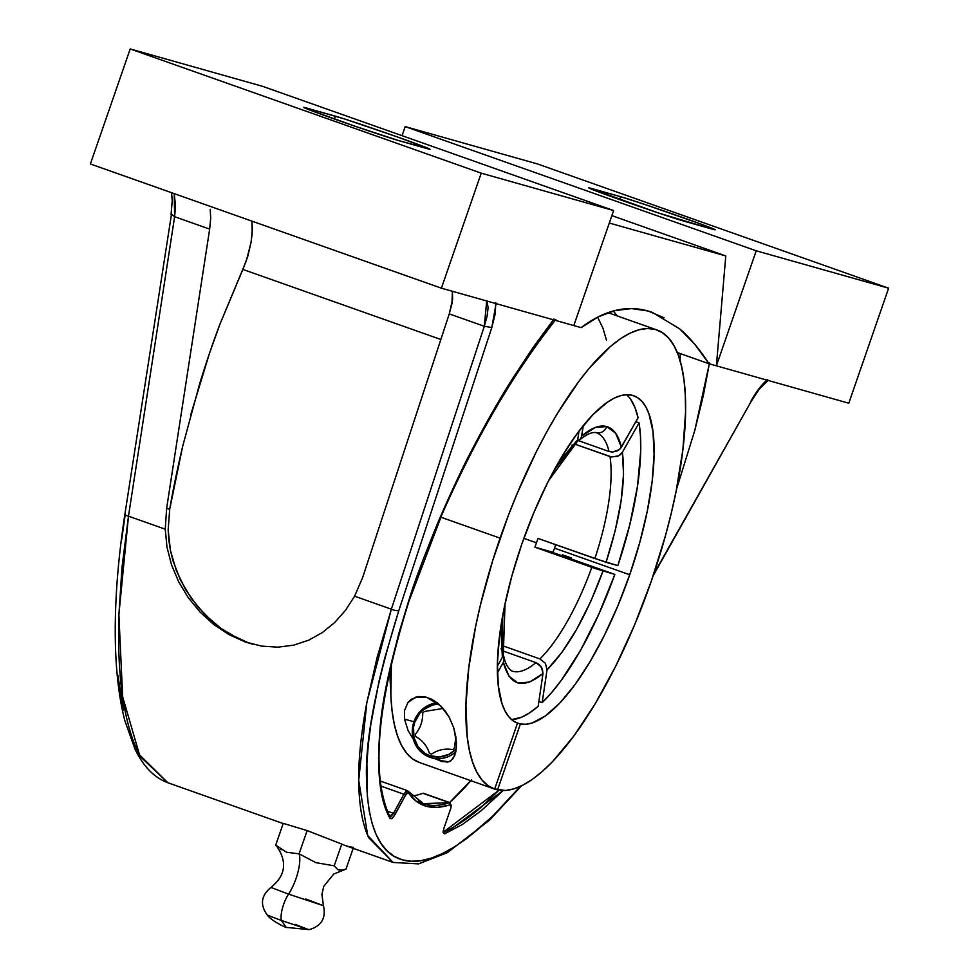 <?xml version="1.0" encoding="UTF-8"?>
<svg xmlns="http://www.w3.org/2000/svg" width="979" height="979" viewBox="0 0 979 979"><rect width="100%" height="100%" fill="white"/><g stroke="black" fill="none" stroke-linecap="round" stroke-linejoin="round"><path stroke-width="1.47" d="M269.347 915.671L267.377 915.194C273.251 922.573 288.609 928.606 286.186 927.37L281.377 920.468L267.389 915.169L281.377 920.468A17.977 5.801 -70.5 0 1 288.56 894.133L271.036 887.463L288.56 894.133A17.977 5.801 109.5 0 0 281.377 920.468L286.186 927.37L309.107 929.646C321.43 926.171 326.215 918.167 323.462 905.661L321.895 894.414L323.743 886.387L333.741 874.027L345.979 869.144L353.186 848.328L345.979 869.144L340.753 870.429L337.767 869.621L334.218 865.828L315.825 862.634L299.084 853.823A26.971 8.689 -70.5 0 1 288.56 894.133L323.413 905.685L305.827 899.003M577.28 441.309L580.645 438.861L581.734 436.022C591.389 427.811 599.735 424.666 606.772 426.563A9.288 8.787 105.8 0 1 596.003 432.583A9.288 8.787 -74.2 0 0 606.772 426.563L595.232 427.505L581.734 436.022L583.288 425.571L581.342 437.527L579.678 439.975L577.072 441.37M423.479 793.284A5.996 1.934 109.5 0 0 423.442 793.271A5.996 1.934 109.5 0 0 423.405 793.259L449.997 802.67L423.552 803.637L418.168 801.091M487.089 301.728L488.093 307.639L487.126 316.119L484.299 326.288L449.263 313.892L451.955 303.661L452.408 291.289L452.616 299.121L449.263 313.892L362.585 577.72L354.606 596.187L391.355 609.195L484.299 326.288L449.263 313.892L362.585 577.72L354.606 596.187L345.44 610.394L334.585 622.62L322.299 632.605L308.642 640.193L293.822 645.124L277.987 647.168L261.577 646.103L244.921 641.832L252.631 644.206M554.506 548.142A173.724 55.987 109.5 0 0 555.68 544.691A173.724 55.987 -70.5 0 1 554.506 548.142L629.717 574.759L554.506 548.142A173.724 55.987 -70.5 0 1 552.964 552.523L552.939 552.584A173.724 55.987 109.5 0 0 552.964 552.523A173.724 55.987 109.5 0 0 554.506 548.142M521.758 544.275A173.724 55.987 -70.5 0 1 633.694 395.749A173.724 55.987 -70.5 0 1 629.717 574.759L617.822 605.964L604.349 635.432L589.823 662.085L574.771 684.933L559.755 703.118L545.34 715.979L532.038 723.016L525.98 724.276L520.375 723.995L497.54 789.918L494.713 788.927L505.384 790.481L513.877 788.878L522.957 785.109L532.539 779.223L542.525 771.268L552.817 761.332L573.963 735.878L595.171 703.803L615.644 666.307L634.625 624.822L651.402 580.877A243.49 78.467 -70.5 0 1 497.54 789.918L520.375 723.995L515.346 722.208L520.375 723.995A173.724 55.987 -70.5 0 0 629.717 574.759L639.776 542.452L647.364 510.793L652.198 481.007L654.094 454.244L652.981 431.519L648.906 413.725L645.797 406.885L642.016 401.525L637.586 397.682L632.569 395.394L627.013 394.696L620.955 395.577L614.457 398.037L607.592 402.051L593.005 414.582L577.757 432.694L562.435 455.663L547.616 482.635L533.885 512.555L521.758 544.275A173.724 55.987 -70.5 0 0 517.487 723.175L512.702 720.52L508.505 716.371L504.944 710.766L502.031 703.742L498.287 685.765L497.418 663.089L499.461 636.57L504.332 607.188L511.858 576.044L521.758 544.275M630.733 399.444L634.955 407.472L638.063 417.776A173.724 55.987 109.5 0 0 626.536 394.708M617.847 565.629A173.724 55.987 109.5 0 0 639.042 422.867L635.824 421.729L639.042 422.867L640.462 436.132L640.694 451.221L637.537 485.927L629.754 524.866L617.847 565.629L606.038 562.301L615.13 530.936L621.09 500.991L623.55 474.252L622.363 452.31L639.042 422.867L622.363 452.31C626.083 480.579 620.637 517.242 606.038 562.301L537.961 538.413A126.426 40.739 -70.5 0 1 536.468 542.807L523.851 538.352L536.468 542.807A126.426 40.739 -70.5 0 1 534.913 547.188L595.22 568.518L614.812 574.416L598.879 614.053L580.706 650.044L561.395 680.197L551.691 692.483L542.158 702.653L547.028 669.869L561.836 652.455L576.692 629.216L590.692 601.534L602.991 571.075C586.568 615.62 567.918 648.551 547.028 669.869L545.438 663.346L539.918 658.928A126.426 40.739 109.5 0 0 591.818 567.331A126.426 40.739 -70.5 0 1 539.918 658.928L502.447 645.663L539.918 658.928L545.438 663.346L547.028 669.869L542.158 702.653A173.724 55.987 109.5 0 0 614.812 574.416L566.339 557.259L614.812 574.416L595.22 568.518L534.913 547.188L553.037 552.315L534.913 547.188A126.426 40.739 -70.5 0 0 536.468 542.807A126.426 40.739 -70.5 0 0 537.961 538.413L594.853 558.544A126.426 40.739 109.5 0 0 609.99 456.569A126.426 40.739 -70.5 0 1 594.853 558.544L617.847 565.629M500.085 538.156A243.49 78.467 -70.5 0 1 656.97 329.972A243.49 78.467 -70.5 0 1 651.402 580.877L665.487 535.599L671.264 513.18L676.122 491.225L682.901 449.483L685.569 411.963L685.312 395.247L684.003 380.121L681.653 366.709L678.288 355.169L673.931 345.587L668.633 338.073L662.428 332.676L655.404 329.482L647.596 328.491L639.103 329.727L630.011 333.178L620.38 338.82L610.333 346.566L589.321 368.141L578.565 381.749L557.088 413.958L546.563 432.241L536.321 451.747L517.083 493.685L508.26 515.713L492.731 560.526L480.408 605.046L475.574 626.756L468.757 668.106L465.943 705.369L467.264 737.175L469.455 750.636L472.637 762.311L476.797 772.076L481.888 779.847L487.86 785.537L494.652 789.111L517.487 723.175L494.652 789.111A243.49 78.467 -70.5 0 1 494.517 789.062A243.49 78.467 -70.5 0 1 500.085 538.156L440.795 517.169L500.085 538.156M575.101 444.221L609.99 456.569L617.051 456.532L620.172 454.843L622.363 452.31L618.704 455.81L611.691 457.009L575.101 444.221M609.011 451.478L578.638 440.734L609.011 451.478A126.426 40.739 109.5 0 0 596.26 432.669A126.426 40.739 -70.5 0 1 609.011 451.478L612.499 452.053L609.011 451.478M404.474 719.1L408.108 730.628L413.371 739.378L408.108 730.628L404.474 719.1L413.933 721.768L404.474 719.1L404.56 710.375L407.974 702.445L415.891 697.06L426.685 697.244L440.856 705.994L449.141 717.117L453.766 727.85L456.471 742.804L455.822 751.872L453.179 758.541L449.324 761.625L441.982 761.503M455.81 751.896A28.097 26.592 105.8 0 1 431.347 757.722A28.097 26.592 105.8 0 1 413.909 721.804A28.097 26.592 -74.2 0 0 423.466 753.916A28.097 26.592 -74.2 0 0 455.81 751.896M431.347 757.722L442.52 760.879A28.097 26.592 -74.2 0 0 448.737 761.821L442.422 760.842M414.79 722.147L413.909 721.804L414.79 722.147L413.542 727.213L413.946 737.53L418.094 746.781L425.351 753.561L429.818 755.678L439.571 756.975L449.153 754.258L456.287 748.862A26.592 25.173 105.8 0 1 424.849 753.243A26.592 25.173 105.8 0 1 414.79 722.147A26.592 25.173 105.8 0 1 438.776 704.06L432.571 704.99L423.626 709.604L419.918 713.177L414.79 722.147M437.27 702.812A28.097 26.592 -74.2 0 0 413.909 721.804A28.097 26.592 105.8 0 1 437.27 702.812M435.888 758.786L442.129 761.54A28.844 27.302 -74.2 0 1 436.573 759.19M309.009 929.646L281.377 920.468L307.969 929.389L295.107 924.347M442.704 761.686L435.875 758.994M342.43 870.196L337.767 869.621L334.218 865.828L315.825 862.634L299.084 853.823A26.971 8.689 109.5 0 1 288.56 894.133L323.413 905.685M552.034 552.266L566.339 557.259L552.034 552.266M638.063 417.776L621.384 447.207L615.669 433.269L606.772 426.563C613.76 428.618 618.63 435.508 621.384 447.207L619.181 449.753L612.499 452.053L617.712 450.719L620.417 448.566L638.063 417.776M554.249 469.957L577.72 439.706L579.005 431.029L577.72 439.706L562.901 457.12L554.261 469.932M571.503 445.298L574.44 444.515L576.631 442.545L577.72 439.706L576.631 442.545L548.644 480.603M502.692 615.644L501.187 635.322L502.374 657.264L497.369 666.112L502.374 657.264L502.692 615.632M503.243 652.797L502.374 657.264L503.304 654.29L505.042 603.835M511.907 671.043C507.832 668.057 505.237 663.517 504.136 657.423L503.353 662.367L497.418 672.842L503.353 662.367L509.08 676.305L517.964 683.012L529.504 682.069L543.002 673.552L542.268 668.62L538.988 664.349L535.905 662.612L502.986 650.962L535.905 662.612A126.426 40.739 -70.5 0 1 511.907 671.043A126.426 40.739 109.5 0 0 535.905 662.612L541.424 667.029L543.002 673.552C522.896 689.718 509.68 685.985 503.353 662.367L504.283 659.381L503.169 655.22M543.002 673.552L538.144 706.336L529.566 712.883L521.44 717.264L511.576 719.602A173.724 55.987 109.5 0 0 538.144 706.336L543.002 673.552M419.44 762.494L412.636 758.921L406.664 753.23L401.586 745.46L397.425 735.694L394.231 724.019L392.041 710.558L390.866 695.42L391.392 663.933A243.49 78.467 109.5 0 0 419.293 762.445A243.49 78.467 109.5 0 0 419.44 762.494L494.383 789.013M404.56 710.375L407.974 702.445L411.302 699.251L418.669 696.51L425.008 696.828L431.776 699.263L438.078 703.473L445.531 711.464L449.141 717.117L453.766 727.85L455.957 737.322L456.398 747.638L454.758 755.531L450.878 760.818L447.305 762.09L440.599 761.062L435.422 758.762M538.854 701.478L542.158 702.653L538.854 701.478M521.501 785.843L489.549 820.145L447.342 852.66L418.608 863.882L393.105 862.45L368.618 837.583C362.487 824.281 359.183 805.937 358.73 782.564C358.265 761.111 360.896 734.85 366.599 703.779L376.988 657.888L391.355 609.195L366.868 702.322L358.706 780.324L367.725 835.528L393.105 862.45L345.232 845.513A346.505 111.667 109.5 0 1 341.757 844.069L334.218 865.828L341.757 844.069L307.137 830.584L283.249 823.363L275.723 845.122L286.541 852.268L299.084 853.823L307.137 830.584L299.084 853.823L286.541 852.268L275.723 845.122L277.975 847.814L275.723 845.122L283.249 823.363L307.137 830.584L341.757 844.069A346.505 111.667 109.5 0 0 353.517 847.386M280.594 849.539L282.172 849.735L280.594 849.539M502.839 651.316L501.028 648.808M503.059 655.073L503.806 656.407M606.442 340.092L603.076 328.552L597.643 317.159M248.213 642.762L228.756 634.502L213.52 624.333L199.961 611.961L188.201 597.582L178.704 581.844L171.545 564.895L167.005 547.261L165.243 529.174L166.638 508.382L169.71 509.251L168.155 529.872L170.444 550.528L172.953 560.661L180.503 580.143L191.272 598.353L204.892 614.641L220.936 628.383L229.759 634.123L248.213 642.762L238.876 638.932L220.936 628.383L212.651 621.873L197.721 606.747L185.52 589.48L176.318 570.524L170.444 550.528L168.829 540.2L168.155 529.872L169.71 509.251L166.638 508.382L209.665 229.11L174.629 216.714L128.482 516.178L165.243 529.174L166.638 508.382L209.665 229.11L174.629 216.714L175.522 205.859L174.225 193.634L174.629 216.714L171.484 214.168L174.629 216.714L128.482 516.178L121.959 567.649L118.838 616.109C117.982 648.893 119.377 676.575 123.011 699.165C126.927 723.762 132.814 743.012 140.67 756.914L167.825 782.735L139.507 754.772L122.656 696.791L118.875 614.579L128.482 516.178A5.996 1.603 -171.2 0 1 124.908 514.134A5.996 1.603 -171.2 0 1 125.336 513.632L121.763 539.221M190.685 414.925L209.396 353.566L219.932 324.208L246.28 260.977L251.113 242.131L252.203 233.014L251.884 221.119L252.362 228.817L251.113 242.131L247.773 256.388L242.878 269.433L440.856 339.493L242.878 269.433L219.932 324.208C213.569 340.814 206.789 360.713 199.618 383.903L182.669 446.351C176.991 470.63 172.671 491.605 169.71 509.251L182.669 446.351M486.71 300.969L484.299 326.288L491.813 327.512L398.869 610.419L491.813 327.524L484.299 326.288L391.355 609.195A5.996 1.934 18.2 0 0 398.869 610.419L384.674 658.255L379.032 681.2L370.821 724.46L368.312 744.493L366.892 763.277L367.358 796.673L369.23 811.053L372.191 823.78L376.23 834.744L381.296 843.898L387.39 851.167L394.451 856.503L402.442 859.868L411.315 861.263L421.007 860.651L431.445 858.057L442.594 853.48L454.342 846.97L466.64 838.562L492.559 816.278L520.375 786.37L492.559 816.278C454.954 851.828 424.91 866.354 402.442 859.868C379.864 853.627 367.908 827.243 366.574 780.716C364.788 742.241 375.557 685.471 398.869 610.419A5.996 1.934 -161.8 0 1 391.355 609.195L354.606 596.187L345.44 610.394L334.585 622.62L322.299 632.605L308.642 640.193L293.822 645.124L277.987 647.168L261.577 646.103L244.921 641.832L228.756 634.502L213.52 624.333L199.961 611.961L188.201 597.582L178.704 581.844L171.545 564.895L167.005 547.261L165.243 529.174L128.482 516.178A5.996 1.603 8.8 0 1 124.92 514.11L171.484 214.168M481.227 173.161L613.625 210.546L262.617 86.336L130.207 48.95L481.227 173.161L441.394 288.181L573.804 325.566L613.625 210.546L481.227 173.161L130.207 48.95L90.386 163.97L441.394 288.181L481.227 173.161M306.317 107.935L345.036 119.12L397.376 136.938L429.965 149.175L398.245 140.462L355.083 126.254L308.458 109.501L304.077 107.372L335.405 116.158A51.508 1.016 -160.9 0 1 389.654 134.221A51.508 1.016 -160.9 0 1 430.05 149.273A51.508 1.016 -160.9 0 1 427.346 148.686L398.245 140.462A51.508 1.016 -160.9 0 1 343.996 122.399A51.508 1.016 -160.9 0 1 303.612 107.347A51.508 1.016 -160.9 0 1 306.317 107.935L306.097 108.559L306.317 107.935M210.693 218.28L209.665 229.11L210.693 218.28L210.228 209.298L210.693 218.28M262.617 86.336L130.207 48.95L90.386 163.97L441.394 288.181L573.804 325.566L613.625 210.546L262.617 86.336M334.414 119.022L335.405 116.158L334.414 119.022M444.013 828.087L450.891 807.993L450.952 804.775L437.503 807.357L426.134 806.255L416.418 801.409L407.998 792.635L405.514 795.327L393.607 816.719L391.465 818.738L390.058 818.42L383.67 802.376L379.815 782.221L378.543 758.248L379.876 730.86L383.792 700.487L390.217 667.592L399.04 632.703L410.128 596.346L423.32 559.082L438.372 521.477L455.088 484.079L473.2 447.476L492.425 412.171L512.494 378.677L533.102 347.484L553.967 319.007L512.494 378.677C500.061 398.257 486.967 421.178 473.2 447.476C463.997 464.56 452.396 489.231 438.372 521.477C424.042 556.488 414.631 581.44 410.128 596.346C392.041 653.862 381.945 698.7 379.876 730.86C376.634 772.076 380.023 801.25 390.058 818.42L389.373 816.498L390.058 818.42L392.126 818.297L395.088 814.406L393.472 813.316L389.373 816.498L391.037 816.413L393.472 813.316L395.088 814.406L405.514 795.327L403.911 794.238L393.472 813.316L387.207 811.101L393.472 813.316L403.911 794.238L405.514 795.327L407.252 793.027L408.5 792.868L407.46 790.665L403.911 794.238L406.15 791.154L407.802 790.934L408.5 792.868C418.07 806.733 432.033 810.673 450.377 804.689L449.459 802.694L451.221 805.448L450.854 807.822M389.752 816.841L390.083 817.098C370.49 775.76 376.829 703.656 409.1 600.8L442.251 513.816C476.112 437.123 513.987 372.338 555.901 319.435M443.046 831.893L443.976 827.916M495.692 302.56L495.313 313.439L491.813 327.524L495.888 304.653M751.236 401.292L653.678 574.208L751.187 401.366M412.037 795.976A280.949 90.545 109.5 0 0 422.904 793.296L449.459 802.694C440.379 805.717 432.339 806.231 425.339 804.249L423.528 803.673L407.46 790.653L380.892 781.254A5.996 1.934 109.5 0 0 380.072 781.426M449.459 802.694L423.405 793.259A5.996 1.934 109.5 0 0 422.904 793.296L449.459 802.694M581.159 327.647L573.804 325.566L581.159 327.647C592.515 319.032 603.774 313.341 614.922 310.576L598.059 316.939L581.159 327.647M380.672 786.015L403.911 794.238L380.672 786.015M390.682 688.69A224.754 72.434 -70.5 0 1 389.923 670.444L390.682 688.69M443.707 831.844L444.65 833.827L443.707 831.844C454.782 827.341 467.069 819.313 480.567 807.748L498.96 790.2L443.707 831.844M443.891 828.185L443.132 832.701L444.65 833.827L462.223 824.563L481.068 810.808L503.133 790.542L444.65 833.827L443.132 832.701L443.891 828.185M609.305 223.041L725.782 255.935L611.875 215.625L725.782 255.935L716.383 365.828L709.029 363.747L694.711 344.229L679.707 328.871C689.877 337.645 699.642 349.27 709.029 363.747L677.26 352.513L709.029 363.747L848.793 403.213L888.614 288.193L756.216 250.808L716.383 365.828L756.216 250.808L405.196 126.597L402.051 135.677L405.196 126.597L756.216 250.808L888.614 288.193L848.793 403.213L716.383 365.828L725.782 255.935L609.305 223.041M767.744 379.375L759.496 388.039L751.162 400.754C756.743 390.951 762.274 383.829 767.744 379.375M676.562 489.035L694.87 430.173L703.338 395.553L709.481 362.915L694.87 430.173L676.562 489.023M117.872 675.155L123.366 710.338M664.129 317.771L648.061 310.992L631.626 308.593L614.922 310.576C626.168 307.785 637.219 307.932 648.061 310.992L652.247 312.325L679.707 328.871M617.113 315.874A644.806 207.793 109.5 0 0 613.319 310.992L617.113 315.874M379.632 781.768L380.562 781.23M470.838 780.679A315.042 101.522 109.5 0 1 449.594 802.523L471.609 779.786M680.246 353.566L680.075 360.602L680.246 353.566M712.516 229.208L683.415 220.985A51.508 1.016 -160.9 0 1 629.167 202.922A51.508 1.016 -160.9 0 1 588.783 187.87A51.508 1.016 -160.9 0 1 591.487 188.457L591.267 189.082L591.487 188.457L620.588 196.681L619.585 199.545L620.588 196.681A51.508 1.016 -160.9 0 1 674.837 214.744A51.508 1.016 -160.9 0 1 715.221 229.796A51.508 1.016 -160.9 0 1 712.516 229.208L658.634 213.03L588.856 187.968L620.588 196.681L645.369 204.635L698.933 223.347L713.667 228.976L715.147 229.698L712.516 229.208M537.606 163.982L888.614 288.193L537.606 163.982L405.196 126.597L537.606 163.982M562.374 554.787L571.565 558.042M443.144 708.453L424.445 711.476L422.72 713.042C422.855 721.034 420.407 728.119 415.365 734.274L415.745 736.587C422.426 740.259 426.991 745.839 429.451 753.34L431.555 754.087C438.09 749.767 445.115 748.274 452.604 749.62L454.329 748.066L455.933 737.101M579.556 440.085C586.005 434.554 591.475 432.057 595.954 432.571L596.248 432.669M277.277 847.055C287.434 862.426 285.317 875.899 270.938 887.463C261.026 895.601 259.839 904.841 267.377 915.194M450.891 807.993L449.997 802.67L423.442 793.271M656.909 329.96L608.02 312.656M494.517 789.062L419.293 762.445M124.92 514.11C117.664 561.432 114.494 604.716 115.4 643.949C116.146 673.723 119.316 699.373 124.92 720.899L134.882 748.825C143.118 766.263 154.095 777.559 167.825 782.735L283.188 823.559M653.103 575.897L751.223 401.304L759.202 389.165L768.123 380.439M171.056 214.646L172.218 200.744L171.57 192.704"/></g></svg>
